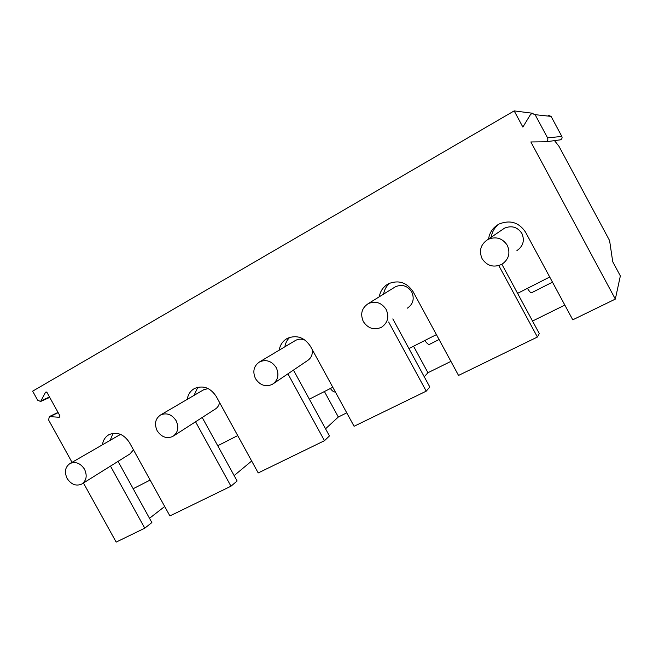 <?xml version="1.0" encoding="UTF-8"?>
<svg xmlns="http://www.w3.org/2000/svg" width="653" height="653" viewBox="0 0 653 653"><rect width="100%" height="100%" fill="white"/><g stroke="black" fill="none" stroke-linecap="round" stroke-linejoin="round"><path stroke-width="0.98" d="M552.495 282.169L531.477 292.797C530.807 293.058 529.452 291.581 527.42 288.365M549.72 277.027L517.584 293.36M516.923 250.605C523.192 246.197 524.849 240.484 521.894 233.456C517.551 227.024 511.756 225.261 504.516 228.166L501.928 229.929M507.299 245.316C502.467 238.165 496.051 236.182 488.052 239.382C480.714 244.181 478.722 250.613 482.085 258.67C487.097 266.008 493.684 267.885 501.855 264.31C508.777 259.453 510.589 253.127 507.299 245.316M439.061 339.519L429.543 344.335C428.523 344.776 426.964 343.486 424.858 340.482M436.4 334.622L408.941 348.571M407.407 308.151C413.178 304.102 414.622 298.715 411.741 291.973C407.586 285.802 402.183 284.047 395.538 286.7L394.086 287.598M386.16 309.473C381.564 302.649 375.622 300.674 368.349 303.563C361.754 307.947 360.081 313.946 363.329 321.562C368.039 328.524 374.096 330.426 381.491 327.275C387.792 322.851 389.351 316.917 386.16 309.473M335.356 391.947C334.026 392.298 332.361 391.147 330.369 388.502M332.793 387.27L309.351 399.179M273.811 383.368L307.122 360.848C311.081 358.366 312.803 354.636 312.273 349.665M305.122 340.164C301.866 338.768 298.739 338.817 295.727 340.303L294.764 340.882M276.268 367.672C271.885 361.142 266.375 359.183 259.731 361.795C253.764 365.819 252.352 371.443 255.503 378.667C259.967 385.286 265.559 387.205 272.293 384.397C278.039 380.348 279.37 374.773 276.268 367.672M237.716 435.584L217.735 445.738M173.804 435.796L214.935 409.292C217.441 407.823 218.992 405.57 219.563 402.517M208.095 388.551L203.279 389.996M176.13 420.703C171.951 414.451 166.817 412.508 160.728 414.875C155.3 418.581 154.116 423.87 157.161 430.743C161.405 437.069 166.605 438.979 172.759 436.465C178.016 432.743 179.142 427.486 176.13 420.703M150.141 480.086L133.171 488.713M82.425 483.644L129.898 453.974L133.49 449.893M120.772 434.457L118.805 435.347M84.515 469.221C80.515 463.23 75.715 461.312 70.108 463.459C65.153 466.879 64.157 471.874 67.112 478.437C71.153 484.485 76.001 486.379 81.658 484.118C86.482 480.681 87.437 475.719 84.515 469.221M564.837 305.082L532.538 321.047M554.519 140.624L558.984 146.313L609.592 240.582L612.726 261.731L620.35 275.925L615.33 299.098L572.771 319.815L525.534 232.15C518.972 222.395 510.197 219.677 499.219 223.971C493.146 227.268 489.587 232.288 488.558 239.039M615.33 299.098L530.865 141.954L546.039 141.783C547.712 140.885 548.218 139.587 547.565 137.865L535.109 114.675L531.966 113.451L530.383 114.708L522.873 127.082L514.172 110.896L533.077 113.328M501.896 264.285L539.296 333.569L537.395 337.038L458.537 375.426L413.178 291.809C406.884 282.455 398.705 279.745 388.625 283.68C383.433 286.512 380.324 290.871 379.287 296.78M537.395 337.038L498.819 265.6M514.172 110.896L32.65 391.163L37.654 400.207L40.625 401.481L45.441 392.461L46.404 392.037M72.034 462.348L48.591 419.977L49.334 416.581L59.154 417.267L59.888 415.773L47.073 392.6L45.832 392.069L45.441 392.461M118.071 461.361L151.863 522.571L144.762 528.179L116.161 542.104L83.462 483M144.762 528.179L110.479 466.103M202.21 417.487L237.104 480.992L230.974 486.207L169.911 515.935L129.408 442.497C123.85 434.18 117.107 431.535 109.173 434.563C105.37 436.677 103.125 440.081 102.456 444.783M230.974 486.207L195.557 421.773M293.45 370.088L329.439 435.943L324.476 440.693L258.213 472.943L216.208 396.404C210.429 387.76 203.254 385.09 194.684 388.396C190.513 390.698 188.031 394.355 187.24 399.375M324.476 440.693L287.924 373.826M392.82 318.909L429.805 386.984L426.229 391.155L354.081 426.278L310.469 346.351C304.437 337.364 296.789 334.671 287.508 338.278C282.888 340.809 280.121 344.776 279.198 350.171M426.229 391.155L388.649 321.994M498.908 224.134C494.582 227.481 492.035 231.831 491.276 237.186M548.357 115.328L551.083 116.389L561.841 136.428C562.404 137.914 561.955 139.04 560.511 139.807L559.629 139.979M450.913 361.378L427.952 372.724L413.553 346.229M389.882 283.108C386.445 285.957 384.356 289.622 383.621 294.087M427.952 372.724L424.254 376.765M346.759 412.843L338.327 417.014L324.41 391.531M289.826 337.315C287.124 339.838 285.475 342.996 284.871 346.784M338.327 417.014L325.537 428.801M197.851 387.229L194.023 395.4M251.666 461.01L234.141 475.596M164.703 506.491L149.504 518.302M113.059 433.323L110.169 440.334M547.565 137.865L561.841 136.428M535.109 114.675L551.083 116.389M41.547 400.558L49.506 397M50.322 416.418L58.166 412.655M59.154 417.267L59.905 416.9M504.516 228.166L488.052 239.382M395.538 286.7L368.349 303.563M295.727 340.303L259.731 361.795M203.981 389.58L160.728 414.875M119.344 435.037L70.108 463.459M546.039 141.783L560.511 139.807M40.625 401.481L49.726 397.399M49.334 416.581L58.027 412.418"/></g></svg>

